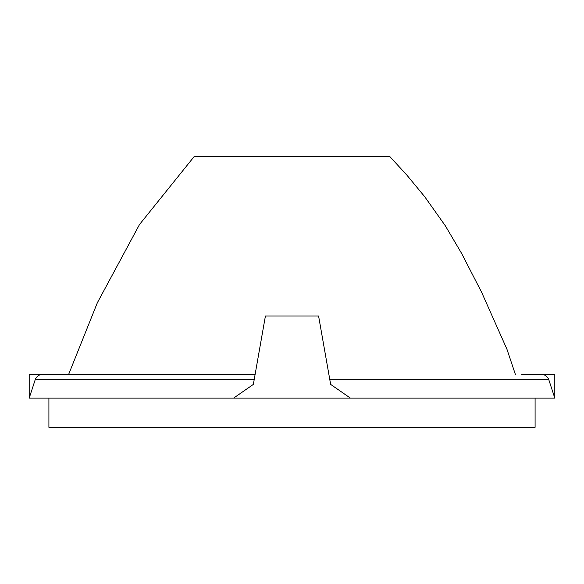 <?xml version="1.0" encoding="UTF-8"?>
<svg xmlns="http://www.w3.org/2000/svg" width="584" height="584" viewBox="0 0 584 584"><rect width="100%" height="100%" fill="white"/><g stroke="black" fill="none" stroke-linecap="round" stroke-linejoin="round"><path stroke-width="0.88" d="M68.62 374.454L97.345 302.767L139.525 224.49L194.092 156.658L389.908 156.658L406.851 175.105L424.794 196.823L445.409 225.913L461.564 253.332L481.596 292.219L506.956 349.261L515.387 374.454M29.2 398.106L29.2 374.454L255.106 374.454L42.902 374.454C39.522 374.337 36.996 375.957 35.332 379.323L29.2 398.106L350.393 398.106L330.646 384.403L318.579 315.981L329.617 378.556M330.646 384.403L330.179 381.754M521.738 374.454L541.098 374.454C544.478 374.337 547.004 375.957 548.668 379.323C547.004 375.957 544.478 374.337 541.098 374.454L554.8 374.454L554.8 398.106L548.668 379.323L329.748 379.323M554.179 396.222L554.8 398.106L350.393 398.106M31.266 391.813L35.332 379.323L254.252 379.323M233.607 398.106L253.354 384.403L253.821 381.754M318.579 315.981L265.421 315.981L253.354 384.403M535.09 398.106L535.09 427.342L48.91 427.342L48.91 398.106"/></g></svg>
